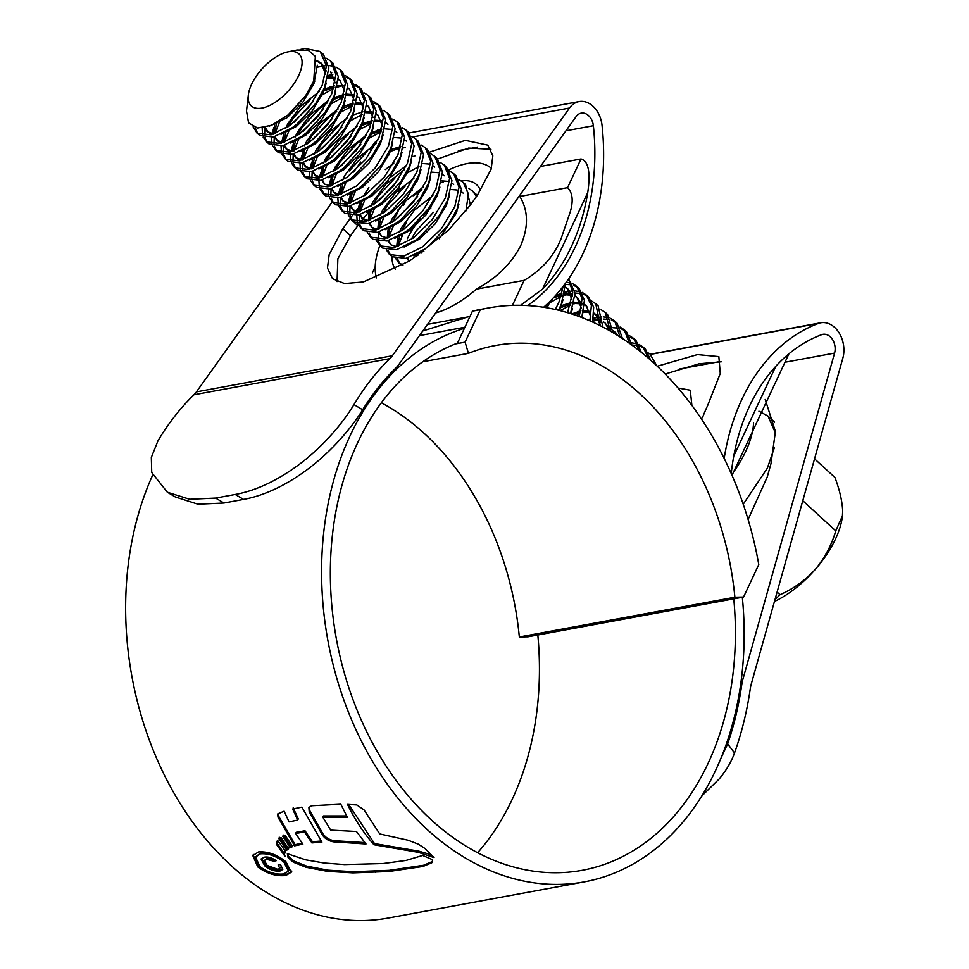 <?xml version="1.0" encoding="UTF-8"?>
<svg xmlns="http://www.w3.org/2000/svg" width="969" height="969" viewBox="0 0 969 969"><rect width="100%" height="100%" fill="white"/><g stroke="black" fill="none" stroke-linecap="round" stroke-linejoin="round"><path stroke-width="1.45" d="M455.309 343.959L465.096 342.154L468.451 353.358L422.775 361.776M468.451 353.358A260.031 191.099 -100.5 0 1 495.498 345.509A260.031 191.099 -100.5 0 1 734.877 597.219L519.336 636.984A260.031 191.099 79.5 0 0 381.35 402.789M734.877 597.219L743.562 597.037L528.02 636.803L519.336 636.984M465.096 342.154L480.309 309.692A298.234 219.176 -100.5 0 1 488.57 307.948A298.234 219.176 -100.5 0 1 758.775 564.576L743.562 597.037M457.259 343.595L472.46 311.134A298.234 219.176 -100.5 0 1 480.733 309.39L488.57 307.948M472.46 311.134L480.309 309.692M743.235 504.219L767.327 468.233L774.425 447.508M775.454 432.986L768.017 416.113L758.921 411.195M648.467 353.079L649.775 353.709A51.418 25 -47.5 0 0 648.491 353.128M649.775 353.709L656.703 365.616M298.646 75.606A35.259 17.139 -47.5 0 0 287.878 51.89A35.259 17.139 -47.5 0 0 251.625 84.279A35.259 17.139 -47.5 0 0 248.318 95.119A35.259 17.139 -47.5 0 0 267.008 106.614A35.259 17.139 -47.5 0 0 298.646 75.606M248.318 95.119L246.514 110.999L248.573 122.857L257.536 128.029L271.683 125.219L288.072 114.936L305.768 95.495L313.738 80.984L315.349 56.384L308.348 50.352L297.083 50.013L287.878 51.89M300.184 49.54L304.775 48.45L320.133 51.502L326.48 65.807L322.217 85.32L308.796 107.402L289.997 125.461L271.066 134.848L257.282 133.237L253.115 126.842M321.127 52.338L323.489 54.506L328.842 67.975L324.579 87.489L315.833 103.295L296.877 124.153L292.372 127.629L273.44 137.017L259.656 135.406L256.422 132.523M326.492 58.37L330.599 60.999L335.952 74.468L331.689 93.993L318.268 116.074L299.469 134.134L280.538 143.509L266.754 141.898L263.12 137.113M330.599 60.999L332.961 63.167L338.314 76.636L334.051 96.161L325.305 111.956L306.337 132.826L301.843 136.302L282.912 145.677L269.128 144.066L265.894 141.195M317.444 67.176L326.468 65.529M328.661 65.504L334.341 66.425M335.964 67.031L340.071 69.671L345.424 83.14L341.149 102.653L327.74 124.747L308.941 142.794L290.01 152.181L276.226 150.57L272.592 145.774M340.071 69.671L342.432 71.839L347.786 85.308L343.523 104.822L334.777 120.628L315.809 141.486L311.303 144.962L292.372 154.35L278.6 152.739L275.366 149.868M313.302 82.014L314.925 81.069M328.249 75.461L332.815 74.504M345.436 75.703L349.53 78.344L354.884 91.813L350.621 111.326L337.212 133.407L318.413 151.467L299.482 160.854L285.698 159.243L282.064 154.446M327.595 78.562L332.912 77.084M346.175 77.266L350.657 79.494M349.53 78.344L351.904 80.5L357.258 93.981L352.995 113.494L344.237 129.289L325.281 150.159L320.775 153.635L301.843 163.01L288.059 161.399L284.838 158.528M287.296 127.327L293.074 118.085L309.559 100.231M292.517 118.908L310.322 99.613M323.295 90.371L330.272 86.798M354.896 84.376L359.002 87.004L364.356 100.473L360.093 119.999L346.672 142.08L327.885 160.139L308.954 169.514L295.17 167.903L291.524 163.119M289.137 130.476L289.658 129.495M293.946 122.445L313.459 101.127M320.473 95.834L333.724 88.494M337.055 87.234L342.384 85.744M355.647 85.938L360.129 88.155M359.002 87.004L361.376 89.172L366.73 102.641L362.454 122.155L353.709 137.961L334.753 158.831L330.247 162.295L311.315 171.683L297.531 170.072L294.31 167.201M296.768 135.999L301.359 128.489M301.989 127.581L319.794 108.274M364.368 93.036L368.474 95.677L373.828 109.146L369.564 128.659L356.144 150.752L337.345 168.8L318.413 178.187L304.641 176.576L300.996 171.779M293.91 151.007L299.13 138.155M303.418 131.118L322.931 109.8M329.944 104.507L343.183 97.166M368.474 95.677L370.848 97.845L376.202 111.314L371.926 130.827L363.181 146.634L344.225 167.492L339.719 170.968L320.787 180.355L307.003 178.744L303.781 175.861M311.461 136.241L329.254 116.946M373.84 101.709L377.946 104.337L383.3 117.818L379.036 137.332L365.616 159.413L346.817 177.472L327.885 186.847L314.101 185.236L310.468 180.452M312.878 139.778L332.403 118.46M341.367 111.871L352.655 105.839M355.998 104.567L361.316 103.089M374.591 103.271L379.073 105.5M377.946 104.337L380.308 106.505L385.662 119.974L381.398 139.5L372.653 155.294L353.697 176.164L349.191 179.64L330.259 189.016L316.475 187.405L313.241 184.534M320.933 144.914L338.726 125.619M383.312 110.369L387.418 113.01L392.772 126.479L388.508 145.992L375.088 168.085L356.289 186.133L337.357 195.52L323.573 193.909L319.94 189.125M322.35 148.451L341.875 127.133M350.839 120.544L362.127 114.499M387.418 113.01L389.78 115.178L395.134 128.647L390.87 148.16L382.125 163.967L363.157 184.825L358.663 188.301L339.731 197.688L325.947 196.077L322.713 193.206M325.172 161.993L330.962 152.751L347.435 134.897M330.405 153.587L348.198 134.279M392.784 119.042L396.89 121.682L402.244 135.151L397.968 154.665L384.56 176.746L365.761 194.805L346.829 204.193L333.045 202.582L329.412 197.785M331.822 157.123L351.335 135.805M360.311 129.204L371.599 123.172M396.89 121.682L399.252 123.85L404.606 137.319L400.342 156.833L391.597 172.639L372.629 193.497L368.123 196.973L349.191 206.361L335.419 204.75L332.185 201.867M334.644 170.665L340.434 161.423L356.907 143.569L365.107 137.622M339.877 162.247L357.67 142.952M358.494 142.261L365.458 137.017M370.642 133.71L377.619 130.137M402.256 127.714L406.35 130.343L411.704 143.812L407.44 163.337L394.032 185.418L375.233 203.478L356.301 212.853L342.517 211.242L338.884 206.458M341.294 165.784L360.807 144.466M369.77 137.877L381.071 131.832M406.35 130.343L408.724 132.511L414.078 145.98L409.814 165.505L401.057 181.3L382.101 202.17L377.595 205.646L358.663 215.021L344.879 213.41L341.657 210.539M349.337 170.919L367.142 151.612M380.114 142.382L381.217 141.753M411.716 136.375L415.822 139.015L421.176 152.484L416.912 171.998L403.492 194.091L384.705 212.138L365.773 221.526L351.989 219.915L348.343 215.118M415.822 139.015L418.196 141.183L423.55 154.652L419.274 174.166L410.529 189.972L391.573 210.83L387.067 214.306L368.135 223.694L354.351 222.083L351.129 219.212M389.586 151.055L390.689 150.413M421.188 145.047L425.294 147.688L430.648 161.157L426.384 180.67L412.964 202.751L394.165 220.811L375.233 230.198L361.461 228.575L357.815 223.791M386.764 156.518L388.714 155.21M403.346 147.906L405.478 147.227M425.294 147.688L427.668 149.844L433.022 163.325L428.746 182.838L420.001 198.633L401.045 219.503L396.539 222.979L377.607 232.354L363.823 230.743L360.601 227.872M363.06 196.671L368.838 187.429L363.763 196.198M393.523 163.628L385.311 169.575L393.862 163.01M399.046 159.715L400.149 159.086M430.66 153.72L434.766 156.348L440.12 169.817L435.856 189.343L422.436 211.424L403.637 229.483L384.705 238.858L370.921 237.248L367.287 232.463M364.901 199.82L365.422 198.839M412.818 156.578L414.938 155.9M434.766 156.348L437.128 158.516L442.482 171.985L438.218 191.499L429.473 207.305L410.517 228.175L406.011 231.639L387.079 241.027L373.295 239.416L370.061 236.545M408.518 168.388L409.621 167.758M440.132 162.38L444.238 165.021L449.592 178.49L445.328 198.003L431.908 220.084L413.109 238.144L394.177 247.531L380.393 245.92L376.759 241.124M369.673 220.351L374.894 207.499M379.17 200.462L398.695 179.144M405.696 173.851L418.947 166.511M444.238 165.021L446.6 167.189L451.954 180.658L447.69 200.171L438.945 215.978L419.977 236.836L415.483 240.312L396.551 249.699L382.767 248.088L379.533 245.205M387.225 205.585L405.018 186.29M449.604 171.053L453.71 173.681L459.064 187.162L454.788 206.676L441.379 228.757L422.581 246.816L403.649 256.191L389.865 254.581L386.231 249.796M379.145 229.023L384.366 216.172M415.168 182.523L417.13 181.215M453.71 173.681L456.072 175.849L461.426 189.318L457.162 208.844L448.417 224.638L429.449 245.508L424.943 248.985L406.011 258.36L392.239 256.749L389.005 253.878M459.076 179.713L463.17 182.354L468.402 193.933L465.956 210.903M388.605 237.696L393.826 224.844M398.114 217.795L417.627 196.477M441.234 182.572L443.354 181.906M463.17 182.354L465.544 184.522L470.389 204.992M468.536 188.386L472.642 191.026L476.433 196.537M472.642 191.026L477.111 195.593M415.628 231.591L433.434 212.296M446.406 203.054L447.508 202.424M455.866 211.727L456.968 211.097M420.994 253.272L422.242 250.838M563.11 286.461L558.968 302.025L555.37 309.45M565.521 283.251L561.33 304.181L558.495 310.177M568.561 278.963L572.715 292.359L567.58 312.624M568.621 278.866L575.065 293.341L570.511 313.52M566.247 282.245L571.092 283.13M572.715 283.735L576.809 286.364L582.103 298.585L579.062 316.439M565.581 284.389L571.71 284.838M573.454 285.298L577.936 287.527M576.809 286.364L579.183 288.532L584.428 300.281L581.824 317.481M555.164 295.933L561.972 293.098M565 292.166L572.691 290.894M574.883 290.882L580.564 291.802M582.175 292.396L586.281 295.036L591.381 305.477L589.927 320.8M547.751 303.866L561.003 296.526M564.333 295.254L572.691 293.268M575.053 293.062L581.17 293.51M582.926 293.97L587.408 296.187M586.281 295.036L588.655 297.204L593.682 307.234L592.568 321.974M591.647 301.068L595.753 303.709L600.32 325.681M560.179 310.589L570.462 305.199M573.805 303.927L575.937 303.249M595.753 303.709L598.127 305.877L602.851 326.977M572.413 314.126L580.915 310.431M601.119 309.741L605.225 312.369L610.325 331.047L606.364 324.203M576.398 315.482L579.934 313.859M583.277 312.599L585.397 311.921M605.225 312.369L607.587 314.537L612.771 332.464M593.403 318.171L601.095 316.899M603.287 316.875L608.968 317.796M610.591 318.401L614.697 321.042L620.027 336.921M592.749 321.26L601.107 319.273M603.469 319.067L609.586 319.504M611.342 319.964L615.824 322.192M614.697 321.042L617.059 323.21L622.425 338.46M620.063 327.074L624.169 329.714L629.523 343.317M606.206 328.757L610.567 327.946M612.941 327.74L619.058 328.176M620.802 328.636L625.284 330.865M624.169 329.714L626.531 331.87L631.873 345M629.535 335.746L633.629 338.375L638.898 350.318M630.274 337.309L634.756 339.525M633.629 338.375L636.003 340.543L641.236 352.171M631.703 342.881L637.384 343.801M638.995 344.407L643.101 347.047L648.273 358.021M631.958 345.073L637.99 345.509M639.746 345.969L644.228 348.198M643.101 347.047L645.475 349.215L650.623 360.08M257.693 133.516L255.186 127.593M262.551 135.357L262.175 127.956M267.165 142.189L264.912 137.525M264.549 135.563L264.937 127.46M272.023 144.03L271.574 137.392M273.948 134.025L267.129 131.542L271.938 134.63L273.779 127.69M276.637 150.861L274.384 146.198M274.009 144.224L274.288 136.799L277.776 141.292L275.051 136.581M274.966 133.674L279.29 122.566M281.495 152.69L281.034 146.065M277.776 141.292L281.398 143.291L283.251 136.35M286.109 159.522L283.856 154.858M283.481 152.896L283.76 145.459L287.248 149.953L284.523 145.253M284.438 142.346L288.762 131.227M290.954 161.363L290.506 154.725M287.248 149.953L290.87 151.963L292.723 145.023M295.581 168.194L293.328 163.531M292.953 161.569L293.232 154.132L296.72 158.625L293.995 153.926M300.426 170.035L299.978 163.398M296.72 158.625L300.342 160.636L303.745 149.759M305.041 176.855L302.8 172.203M302.425 170.229L302.703 162.804L306.192 167.298L303.467 162.586M303.382 159.679L307.694 148.572M309.898 178.696L309.45 172.07M309.801 169.296L311.667 162.356M314.513 185.527L312.272 180.864M311.897 178.902L312.175 171.465L315.652 175.958L319.286 177.969M312.854 168.352L317.166 157.232M319.37 187.368L318.922 180.731M319.419 177.182L322.689 167.104M323.985 194.2L321.732 189.536M322.326 177.012L326.638 165.905M328.842 196.041L328.394 189.403M328.745 186.642L330.599 179.701M333.457 202.86L331.204 198.197M330.829 196.235L331.107 188.81L334.596 193.291L331.87 188.592M331.786 185.685L336.11 174.577M338.314 204.701L337.854 198.076M334.596 193.291L338.217 195.302L340.071 188.361M342.929 211.533L340.676 206.869M340.301 204.907L340.579 197.47L342.881 200.886L347.689 203.975M341.258 194.345L345.957 182.487M347.774 213.374L347.326 206.736M347.823 203.187L351.093 193.097M352.401 220.205L350.148 215.542M349.773 213.568L350.051 206.143L353.54 210.636L350.814 205.925M350.73 203.018L355.429 191.159M357.246 222.034L356.798 215.409M353.54 210.636L357.161 212.635L359.014 205.694M361.861 228.866L359.62 224.202M359.245 222.24L359.523 214.803L363.012 219.297L360.286 214.597M360.202 211.69L364.514 200.571M368.486 214.367L370.037 210.443M371.333 237.538L369.092 232.875M380.805 246.199L378.552 241.547M378.189 239.573L378.455 232.148L381.483 236.145L387.588 238.047M390.277 254.871L388.024 250.208M403.019 265.022L398.477 262.551L395.703 258.469M399.749 263.544L397.496 258.88M398.077 246.356L402.777 234.498M416.222 256.628L417.385 253.781M466.38 317.481L464.212 317.602M462.092 319.164L460.057 318.365M548.188 303.079L545.583 307.548M305.477 95.919L288.072 114.936M316.827 60.514L321.09 63.082L325.705 74.213M315.216 104.167L297.725 123.438M267.129 131.542L264.61 127.533M331.737 72.832L330.55 71.742L335.177 82.874M324.688 112.84L307.197 132.111M283.408 142.697L276.589 140.202M273.597 134.146L274.724 123.802M327.982 76.83L334.148 77.338M338.302 79.095L340.022 80.415L344.649 91.546M334.16 121.513L316.657 140.784M292.88 151.358L286.061 148.875M283.069 142.806L284.087 132.814M285.661 128.368L287.938 123.535L300.729 106.202L319.237 91.595M323.816 89.233L334.499 85.829M337.454 85.502L343.62 86.011M347.762 87.755L349.494 89.075L354.121 100.219M343.632 130.173L326.129 149.444M302.352 160.03L295.533 157.535M292.529 151.479L293.559 141.486M295.133 137.041L297.41 132.208L310.201 114.875L328.697 100.267M333.288 97.905L343.971 94.49M346.926 94.163L353.079 94.683M357.234 96.428L358.966 97.748L363.593 108.879M353.104 138.846L335.601 158.117M311.824 168.703L305.005 166.208M302.001 160.139L303.018 150.159M304.593 145.713L306.87 140.88L319.673 123.535L338.169 108.928M342.76 106.566L353.443 103.162M356.398 102.835L362.551 103.344M366.706 105.1L368.438 106.42L373.065 117.552M363.181 146.634L345.073 166.777M321.296 177.363L314.477 174.88M311.473 168.812L312.49 158.819M314.065 154.374L316.342 149.541L329.145 132.208L347.641 117.6M352.231 115.238L362.903 111.835M365.87 111.496L372.023 112.016M376.178 113.761L377.91 115.081L382.525 126.212M372.653 155.294L353.697 176.164M330.768 186.036L324.663 184.134L321.647 180.137M320.921 177.351L321.962 167.492M323.537 163.046L325.814 158.213L338.605 140.88L357.113 126.273M361.703 123.899L372.375 120.495M375.342 120.168L381.495 120.677M385.65 122.433L387.37 123.753M382.125 163.967L363.157 184.825M340.228 194.708L333.409 192.213M330.393 186.024L331.265 176.746M333.009 171.719L335.286 166.886L348.077 149.541L366.585 134.933M371.163 132.571L381.847 129.168M384.802 128.841L390.967 129.349M395.122 131.106L396.842 132.414M391.597 172.639L372.629 193.497M349.7 203.369L342.881 200.886M339.889 194.817L340.906 184.825M342.481 180.379L344.758 175.546L357.549 158.213L376.057 143.606M394.274 137.501L400.439 138.022M404.582 139.766L406.314 141.086M401.057 181.3L382.101 202.17M359.172 212.041L352.353 209.546M349.337 203.357L350.378 193.497M391.004 149.505L400.791 146.501M410.529 189.972L391.573 210.83M368.644 220.702L361.825 218.219M358.821 212.15L359.681 202.751M420.001 198.633L401.045 219.503M378.116 229.374L372.011 227.473L368.995 223.476M368.293 220.823L369.31 210.83M370.885 206.385L373.162 201.552L385.965 184.219L404.461 169.611M409.051 167.249L409.935 166.838M422.69 163.507L428.843 164.027M432.998 165.772L434.73 167.092M429.473 207.305L410.517 228.175M377.765 229.483L378.782 219.503M380.357 215.057L382.634 210.225L395.425 192.879L413.933 178.272M432.162 172.179L438.315 172.688M442.47 174.444L444.19 175.764M438.945 215.978L419.977 236.836M397.048 246.707L390.943 244.806L387.927 240.809M387.212 238.023L388.254 228.163M389.829 223.718L392.106 218.885L404.897 201.552L423.405 186.944M441.622 180.84L447.787 181.36M451.942 183.105L453.662 184.425M448.417 224.638L429.449 245.508M396.684 246.695L397.726 236.836M399.301 232.39L401.578 227.558L414.369 210.225L432.877 195.617M451.094 189.512L457.259 190.021M461.401 191.777L463.134 193.097M408.991 261.388L406.871 258.154M416.004 256.773L416.5 254.762M562.081 287.781L562.456 290.906M565.581 287.127L567.301 288.447L571.928 299.578M555.612 295.448L561.778 293.861M564.733 293.522L572.618 294.588M575.041 295.787L576.773 297.108L581.4 308.251M560.567 305.925L571.25 302.522M574.205 302.195L582.09 303.249M584.513 304.46L586.245 305.78L590.872 316.911M571.662 313.883L580.722 311.194M583.677 310.867L589.83 311.376M593.985 313.132L595.717 314.453L600.344 325.584M588.498 320.182L590.182 319.867M593.149 319.528L600.162 320.291M603.457 321.793L605.189 323.113L609.283 330.453M605.153 328.188L610.506 329.254M612.929 330.465L617.277 335.189M317.311 65.202L313.956 83.588L302.728 102.375L286.969 117.746L269.297 126.164M316.972 61.253L322.265 64.16L326.226 70.967M326.274 83.055L323.416 92.261L312.2 111.035L296.429 126.418L281.01 134.34M268.304 132.62L265.445 127.339M335.734 91.728L332.888 100.921L321.672 119.708L305.901 135.079L290.47 143.012M274.627 133.795L276.589 122.809M327.716 78.029L334.426 78.223M338.278 79.494L340.603 80.972M345.206 100.388L342.36 109.594L331.144 128.38L315.373 143.751L299.942 151.673M284.099 142.467L285.952 131.784M287.999 126.854L293.074 118.085M322.81 91.389L334.111 87.21M354.678 109.061L351.832 118.266L340.616 137.041L324.845 152.424L309.414 160.345M293.571 151.128L295.424 140.457M297.471 135.527L302.546 126.757L319.031 108.891L327.231 102.944M333.481 99.456L343.583 95.87M346.66 95.374L353.37 95.556M357.21 96.839L359.535 98.305M364.15 117.733L361.304 126.927L350.088 145.713L334.317 161.084L318.886 169.018M309.814 169.296L306.192 167.298M303.043 159.8L304.896 149.117M306.943 144.187L312.018 135.418L328.491 117.564L336.703 111.617M341.742 108.722L353.055 104.543M356.132 104.034L362.83 104.228M366.682 105.5L369.007 106.978M373.622 126.394L370.776 135.599L359.547 154.386L343.789 169.757L328.358 177.678M315.095 175.389L312.939 171.259M312.515 168.473L314.356 157.79M316.403 152.86L321.49 144.09L337.963 126.236M365.592 112.707L372.302 112.901M376.154 114.172L378.479 115.65M383.094 135.066L380.236 144.272L369.019 163.046L353.249 178.429L337.83 186.351M324.567 184.062L322.411 179.919M321.974 177.133L323.828 166.462M325.875 161.532L330.962 152.751M361.885 125.461L371.999 121.876M375.064 121.379L381.774 121.561M385.626 122.845L387.951 124.311M392.554 143.727L389.708 152.932L378.491 171.719L362.721 187.09L347.29 195.023M331.446 185.806L332.985 176.055M335.347 170.193L340.434 161.423M370.158 134.727L381.459 130.549M402.026 152.399L399.18 161.605L387.963 180.379L372.193 195.762L356.762 203.684M343.498 201.395L341.342 197.264M340.918 194.466L342.772 183.795M349.894 170.096L366.379 152.23M411.498 161.072L408.652 170.265L397.435 189.052L381.665 204.423L366.234 212.356M350.39 203.139L352.244 192.456M390.301 151.467L400.403 147.882M420.97 169.732L418.123 178.938L406.907 197.724L391.137 213.095L375.706 221.017M366.633 221.307L363.012 219.297M359.862 211.811L361.389 202.061M430.442 178.405L427.595 187.611L416.367 206.385L400.609 221.768L385.177 229.689M376.105 229.98L372.471 227.969L369.758 223.258M369.334 220.472L371.175 209.801M373.222 204.871L378.31 196.089L394.783 178.235M408.034 169.393L409.233 168.8M439.914 187.078L437.055 196.271L425.839 215.057L410.069 230.428L394.649 238.362M381.386 236.073L379.23 231.93M378.794 229.144L380.647 218.461M382.694 213.531L387.782 204.762M417.506 178.066L418.705 177.46M449.374 195.738L446.527 204.943L435.311 223.718L419.541 239.101L404.109 247.022M390.846 244.733L388.69 240.603M388.266 237.817L390.119 227.134M392.166 222.204L397.254 213.434M413.727 195.581L421.927 189.633M426.978 186.726L428.177 186.133M458.846 204.411L455.999 213.616L439.248 238.749M423.877 251.165L413.581 255.695M397.738 246.477L399.591 235.794M401.638 230.876L406.714 222.095M436.45 195.399L437.649 194.805M409.16 261.279L407.634 257.936M411.11 239.537L416.185 230.767M417.76 255.574L418.535 253.139M455.382 212.732L456.581 212.138M550.465 300.862L547.049 307.791M562.759 286.909L562.977 287.672M563.013 299.76L559.537 310.431M565.557 287.527L568.488 289.525L572.449 296.332M572.485 308.421L571.092 313.702M553.384 297.858L561.39 295.23M564.467 294.733L572.57 295.254M575.029 296.199L577.96 298.198L581.921 305.005M559.561 308.081L570.862 303.903M573.939 303.406L582.03 303.927M584.489 304.872L586.814 306.337M573.781 314.586L580.334 312.575M583.411 312.066L590.109 312.26M593.961 313.532L596.892 315.531L600.865 322.338M607.272 329.339L610.446 329.932M612.905 330.865L618.161 335.734M842.424 515.98A73.45 35.708 132.5 0 1 842.376 516.404A73.45 35.708 132.5 0 1 815.208 569.493A73.45 35.708 132.5 0 1 774.449 601.483M814.541 458.822L834.927 477.475C839.639 489.987 842.218 501.118 842.667 510.881L842.436 515.908L835.75 530.879C831.656 545.002 824.813 557.878 815.208 569.493C805.142 580.455 793.405 588.849 780.021 594.712L774.946 599.726M780.021 594.712L777.102 592.047M835.75 530.879L802.78 500.694M753.567 422.69A80.802 39.281 132.5 0 1 745.706 451.397A80.802 39.281 132.5 0 1 733.497 472.145M679.608 369.007L719.858 361.582M678.094 388.036L690.291 390.228L691.866 405.272M788.887 353.879L732.031 475.27M375.197 266.693L372.423 272.87M512.431 305.356L524.144 280.344L476.373 289.162C496.673 278.115 511.475 263.568 520.765 245.508C528.662 226.843 528.335 210.491 519.796 196.465L567.568 187.647L581 158.964C590.957 161.605 589.479 180.84 587.735 192.589A193.4 142.128 -100.5 0 1 571.383 246.586A193.4 142.128 -100.5 0 1 542.519 289.125L520.571 305.283M524.144 280.344C542.034 269.77 554.438 255.671 561.33 238.023L570.378 211.496C573.478 200.607 572.546 192.661 567.568 187.647M395.388 269.285A58.77 28.573 132.5 0 1 392.021 256.591M491.392 168.352A80.802 39.281 -47.5 0 0 448.889 169.866M423.598 186.569A80.802 39.281 -47.5 0 0 413.533 195.726M519.796 196.465A80.802 39.281 -47.5 0 0 519.469 195.799M427.535 324.373L469.929 316.548M410.529 190.421L412.297 190.094M540.46 166.45L581 158.964M435.699 312.951A80.802 39.281 -47.5 0 0 476.373 289.162M477.281 195.35A51.418 25 -47.5 0 0 476.397 194.454A51.418 25 -47.5 0 0 475.706 193.873M430.914 207.947A51.418 25 -47.5 0 0 423.09 215.675M420.498 218.619A51.418 25 -47.5 0 0 407.392 238.713M461.159 180.815A58.77 28.573 132.5 0 1 480.527 190.627M379.872 245.52A80.802 39.281 -47.5 0 0 376.481 277.909M457.501 343.099A271.78 199.735 79.5 0 0 357.682 442.676A271.78 199.735 79.5 0 0 371.115 740.413A271.78 199.735 79.5 0 0 582.187 870.307A271.78 199.735 79.5 0 0 708.073 763.39A271.78 199.735 79.5 0 0 733.775 598.842M477.632 852.756A271.78 199.735 79.5 0 0 512.116 799.534A271.78 199.735 79.5 0 0 537.819 634.986M731.244 473.478A194.866 143.206 -100.5 0 1 821.676 334.68A13.227 9.714 -100.5 0 1 822.899 334.341A13.227 9.714 -100.5 0 1 832.589 339.659A13.227 9.714 -100.5 0 1 834.575 353.104L742.957 679.099A41.134 30.233 79.5 0 0 741.685 685.156A285.007 209.461 -100.5 0 1 727.646 743.865L734.526 752.949C731.28 761.973 726.132 770.682 719.083 779.064L701.75 796.034M721.045 758.012L727.646 743.865M332.246 201.927L196.404 391.9A29.385 21.597 79.5 0 1 193.921 394.795A296.756 218.098 -100.5 0 0 157.995 440.75L151.334 457.416L151.721 472.497L167.334 492.228L189.645 499.265L215.651 498.078L235.249 494.469C255.247 490.798 275.814 481.339 296.914 466.101C318.971 450.222 340.688 426.699 353.951 404.606A296.756 218.098 -100.5 0 1 389.877 358.651A29.385 21.597 79.5 0 0 392.348 355.756L569.481 108.031A24.976 18.35 -100.5 0 1 579.087 101.575A24.976 18.35 -100.5 0 1 602.04 125.34A206.615 151.842 -100.5 0 1 582.841 253.842A206.615 151.842 -100.5 0 1 543.633 307.234M353.951 404.606L362.66 409.79A285.007 209.461 -100.5 0 1 395.546 368.329A41.134 30.233 79.5 0 0 398.998 364.271L576.131 116.559A13.227 9.714 -100.5 0 1 581.218 113.143A13.227 9.714 -100.5 0 1 593.367 125.716A194.866 143.206 -100.5 0 1 575.271 246.901A194.866 143.206 -100.5 0 1 527.693 305.538M398.901 187.15A194.866 143.206 -100.5 0 1 398.901 191.874M398.114 209.498A194.866 143.206 -100.5 0 1 397.944 211.545M464.393 328.358A283.542 208.371 79.5 0 0 350.1 435.735A283.542 208.371 79.5 0 0 364.126 746.36A283.542 208.371 79.5 0 0 584.319 881.863A283.542 208.371 79.5 0 0 715.643 770.319A283.542 208.371 79.5 0 0 742.327 597.267M152.593 475.27A283.542 208.371 79.5 0 0 169.115 784.296A283.542 208.371 79.5 0 0 388.363 918.018L584.319 881.863M327.486 871.349L352.922 872.887L388.714 871.519L422.92 866.48L431.883 862.713L432.44 861.514L423.489 865.281L389.272 870.319L353.479 871.7L328.043 870.174L327.486 871.349L306.168 867.303L293.353 862.204L288.072 857.638L287.345 853.677L305.55 859.806L323.985 862.991L344.479 864.566L383.07 863.536L406.047 860.436L422.666 855.445L431.823 859.406L432.622 860.787L431.883 862.713L432.622 860.787M356.822 804.924L347.52 804.391C354.715 819.35 363.52 832.795 373.937 844.738L418.281 852.332L434.051 857.589L424.955 848.469L418.293 844.156L408.082 840.22L379.727 833.934L364.053 809.914L356.822 804.924M340.809 804.222L311.509 805.748L308.893 807.565L309.208 811.78L322.362 834.951C325.112 838.815 328.903 841.116 333.748 841.867L365.991 843.975L356.471 831.499L330.683 830.106L322.798 817.146L347.35 817.194L340.809 804.222M301.916 807.153L292.638 808.994L297.713 820.053L289.065 821.882L284.123 811.174L277.752 813.948L277.97 817.146L294.576 845.828L302.885 844.156L295.654 833.461L304.448 831.923L311.909 842.909L321.926 842.122L301.916 807.153M285.092 835.302L282.609 836.162L290.203 847.56L292.735 846.579L285.092 835.302M280.974 837.446L278.648 838.342L286.727 850.213L288.641 848.82L280.974 837.446M284.389 854.379L285.48 851.218L277.594 840.353L276.589 844.544L285.152 856.487L284.389 854.379M277.061 841.249L277.594 840.353M257.778 866.916L252.836 855.603L258.469 851.957C267.662 851.242 276.807 854.501 285.928 861.72L291.281 872.221L285.867 875.467C276.492 876.594 267.129 873.735 257.778 866.916L258.335 865.741C267.626 872.548 276.989 875.395 286.412 874.292L285.867 875.467M765.244 399.507L775.43 431.568L770.961 463.739L767.218 477.063L748.116 519.457M721.445 361.776L699.061 363.799L665.279 374.022M467.664 316.96L422.823 330.962M358.324 224.905L350.56 235.77L337.866 258.735L337.067 281.604M490.956 149.25L468.645 148.075L437.649 159.013M369.116 211.545L360.298 222.252M345.618 183.214L347.181 181.033M353.612 172.046L360.734 162.077M369.722 149.517L373.525 144.187A24.976 18.35 -100.5 0 1 377.898 139.875M350.281 218.328L342.856 228.72L329.157 254.653L327.474 267.977L332.512 278.66L344.552 283.566L363.339 281.967L409.899 260.806L448.15 230.549L470.219 205.222L477.463 195.096L491.15 169.151L492.833 155.839L487.807 145.144L465.362 140.36L429.655 152.097M406.447 165.59L390.18 177.46M358.203 208.202L354.048 213.301M352.183 215.736L350.826 217.565M724.194 458.361A206.615 151.842 -100.5 0 1 818.454 323.428A24.976 18.35 -100.5 0 1 820.767 322.786A24.976 18.35 -100.5 0 1 839.069 332.827A24.976 18.35 -100.5 0 1 842.824 358.227L751.205 684.211A29.385 21.597 79.5 0 0 750.297 688.547A296.756 218.098 -100.5 0 1 734.526 752.949M702.428 417.76A206.615 151.842 -100.5 0 1 707.576 405.72L720.258 373.453L718.841 356.616L697.462 354.593L657.345 366.221M765.11 399.761L765.801 400.197M215.651 498.078L223.948 503.032L197.942 504.207L175.268 496.952M223.948 503.032L243.546 499.41L235.249 494.469M362.66 409.79C349.106 431.714 327.328 455.176 305.259 471.043C284.123 486.281 263.544 495.74 243.546 499.41M253.151 855.033L258.335 865.741M286.412 874.292L290.809 872.415M255.574 856.984L260.927 852.672C268.776 852.03 276.613 854.779 284.462 860.932L289.004 869.932L288.447 871.107L283.905 862.107C276.08 855.954 268.243 853.204 260.382 853.846L255.574 856.984L259.825 866.552C267.759 872.391 275.741 874.85 283.784 873.917L288.447 871.107M284.462 860.932L283.905 862.107M348.646 804.44L374.482 843.563L373.937 844.738M430.466 855.906L431.023 854.719L418.838 851.157L374.482 843.563M418.838 851.157L418.281 852.332M309.232 807.007L309.777 810.581L322.919 833.776C325.645 837.628 329.436 839.941 334.293 840.692L364.889 842.606M322.798 817.146L323.355 815.959L346.66 815.946M334.293 840.692L333.748 841.867M322.919 833.776L322.362 834.951M297.713 820.053L298.27 818.866L293.195 807.807M278.103 813.391L278.527 815.959L295.133 844.653L302.195 843.2M295.654 833.461L296.199 832.286L305.005 830.748L304.448 831.923M321.114 841.019L312.454 841.734L305.005 830.748M312.454 841.734L311.909 842.909M295.133 844.653L294.576 845.828M293.28 845.404L290.748 846.385L283.154 834.987M290.748 846.385L290.203 847.56M289.186 847.657L287.284 849.05L279.205 837.168M287.284 849.05L286.727 850.213M277.364 840.692L276.589 844.544M284.377 853.592L277.146 843.369M287.708 853.846L288.629 856.463L293.898 861.029L306.713 866.129L328.043 870.174M280.126 870.974C274.905 871.615 269.77 869.896 264.755 865.826L261.109 859.031L264.113 857.214C267.88 856.499 271.889 857.674 276.165 860.726L273.791 861.175L266.499 859.309L264.367 860.533L267.178 865.426L277.933 869.375L279.762 868.345L278.127 864.917L280.501 864.469L282.778 869.435L280.126 870.974L280.683 869.799C275.414 870.428 270.29 868.708 265.3 864.651L264.755 865.826M261.473 858.461L265.3 864.651M264.38 860.533L267.044 858.134L274.99 859.878M274.336 860L273.791 861.175M267.044 858.134L266.499 859.309M733.787 455.987L775.745 366.415M405.696 200.74L403.492 205.452M587.735 192.589L542.519 289.125M740.51 685.374L741.685 685.156M458.349 150.631L477.632 147.07M565.969 130.779L593.367 125.716M784.963 362.261L834.575 353.104M741.333 679.402L742.957 679.099M373.525 144.187L375.984 143.727M412.867 136.932L569.481 108.031M196.404 391.9L392.348 355.756M650.756 354.363L818.454 323.428M193.921 394.795L389.877 358.651M342.856 228.72L350.56 235.77M350.088 218.594L357.791 225.644M260.927 852.672L260.382 853.846M309.777 810.581L309.208 811.78M278.527 815.959L277.97 817.146M277.158 841.467L276.601 842.642M423.489 865.281L422.92 866.48M389.272 870.319L388.714 871.519M376.142 871.179L375.584 872.379M353.479 871.7L352.922 872.887M306.713 866.129L306.168 867.303M293.898 861.029L293.353 862.204M288.629 856.463L288.072 857.638M768.017 416.101L774.619 422.145M398.477 262.551L400.839 264.719M321.09 63.082L322.265 64.16M371.297 226.879L372.471 227.969M567.301 288.447L568.488 289.525M576.773 297.108L577.96 298.198M595.717 314.453L596.892 315.531M614.649 331.786L615.836 332.864M328.491 117.564L330.09 116.256M378.31 196.089L377.123 197.833M315.833 103.295L314.671 104.979M296.877 124.153L298.5 122.809M325.305 111.956L324.143 113.652M306.337 132.826L307.972 131.481M334.777 120.628L333.615 122.324M315.809 141.486L317.444 140.142M344.237 129.289L343.087 130.985M325.281 150.159L326.904 148.814M353.709 137.961L352.559 139.657M334.753 158.831L336.376 157.487M344.225 167.492L345.848 166.147M305.211 96.319L289.028 114.148M396.624 214.355L400.064 207.003M419.492 335.625L464.926 327.243M409.16 132.935L579.087 101.575M650.514 354.194L820.767 322.786M167.334 492.216L175.655 497.17M253.393 854.428L252.836 855.603M291.826 871.046L291.281 872.221M285.274 851.073L284.716 852.236M280.307 867.17L279.762 868.345"/></g></svg>
